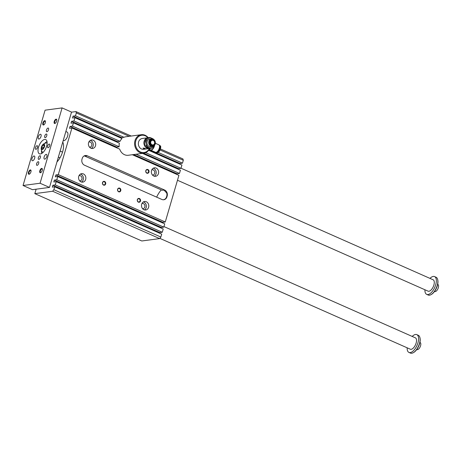 <?xml version="1.0" encoding="UTF-8"?>
<svg xmlns="http://www.w3.org/2000/svg" width="461" height="461" viewBox="0 0 461 461"><rect width="100%" height="100%" fill="white"/><g stroke="black" fill="none" stroke-linecap="round" stroke-linejoin="round"><path stroke-width="0.69" d="M56.957 161.944A13.225 6.166 -66.1 0 0 62.679 151.634A13.225 6.166 -66.1 0 0 63.514 147.238A13.225 6.166 -66.1 0 0 62.765 142.08M54.726 186.803L161.719 234.148L160.872 237.046L159.639 238.602L52.646 191.257L53.879 189.702L54.726 186.803L52.3 187.126L52.848 185.241L55.28 184.919L56.23 181.657L53.804 181.986L54.352 180.101L56.784 179.778L57.734 176.517L55.308 176.84L55.856 174.955L58.288 174.633L71.928 127.991L69.496 128.314L70.049 126.429L72.481 126.107L73.432 122.845L71 123.168L71.553 121.289L73.985 120.961L74.936 117.705L72.504 118.028L73.057 116.143L75.483 115.82L76.33 112.922L75.944 111.585L71.507 112.173M52.646 191.257L34.823 193.632L36.119 189.194M143.123 147.993A1.36 0.328 -163.7 0 0 143.705 148.39A1.36 0.328 -163.7 0 0 143.734 148.402M144.541 148.673A1.36 0.328 -163.7 0 0 145.607 148.765M143.93 148.246L144.719 148.43L144.062 148.09M147.249 137.925L148.632 137.741A5.446 4.633 -97.6 0 1 149.473 137.534L148.085 137.718A5.446 4.633 82.4 0 0 147.249 137.925L144.656 140.461A5.446 4.633 82.4 0 0 144.235 141.913L144.915 145.895A5.446 4.633 82.4 0 0 145.797 147.099L147.18 146.915L150.453 148.361A5.446 4.633 -97.6 0 0 150.914 148.333A5.446 4.633 -97.6 0 0 151.755 148.119L154.343 145.584M152.839 138.957A5.054 4.305 82.4 0 0 151.686 138.208L153.208 138.945A5.446 4.633 -97.6 0 1 153.478 139.251M144.235 141.913L145.624 141.729L146.079 143.705A5.054 4.305 82.4 0 0 148.932 147.624A5.054 4.305 82.4 0 0 153.167 146.84A5.054 4.305 82.4 0 0 153.784 146.079M149.473 137.534A5.446 4.633 -97.6 0 1 149.934 137.499L151.686 138.208A5.054 4.305 82.4 0 0 147.457 138.997L146.045 140.277A5.446 4.633 -97.6 0 0 145.624 141.729M148.632 137.741L147.457 138.997A5.054 4.305 82.4 0 0 146.079 143.705L146.304 145.711A5.446 4.633 -97.6 0 0 147.18 146.915M153.208 139.401A3.498 2.979 -97.6 0 1 154.233 145.371A3.498 2.979 -97.6 0 1 149.324 143.204A3.498 2.979 -97.6 0 1 153.208 139.401M145.797 147.099L149.064 148.546A5.446 4.633 82.4 0 0 149.525 148.517L150.914 148.333M149.064 148.546L150.453 148.361M149.404 148.528A5.446 4.633 -97.6 0 1 149.289 148.546L143.717 149.289A5.446 4.633 -97.6 0 1 138.404 144.5A5.446 4.633 -97.6 0 1 142.276 138.496L147.848 137.753A5.446 4.633 -97.6 0 1 147.969 137.735M149.289 148.546A5.446 4.633 -97.6 0 1 143.976 143.763A5.446 4.633 -97.6 0 1 147.848 137.753M143.619 148.678C145.567 149.07 146.039 149.007 145.042 148.494L143.06 148.079L143.619 148.678M145.67 148.845L145.042 148.494M149.295 148.546A3.192 1.487 -66.1 0 0 149.796 148.638A3.192 1.487 -66.1 0 0 150.401 148.396M153.254 140.277A2.512 2.138 -97.6 0 1 154.014 140.83A2.512 2.138 -97.6 0 1 154.429 143.959A2.512 2.138 -97.6 0 1 151.623 144.817A2.512 2.138 -97.6 0 1 150.586 141.562A2.512 2.138 -97.6 0 1 153.254 140.277M153.3 140.432A2.334 1.988 -97.6 0 1 153.98 144.414A2.334 1.988 -97.6 0 1 150.712 142.968A2.334 1.988 -97.6 0 1 153.3 140.432M148.229 137.701A9.335 7.941 82.4 0 0 141.32 134.698A9.335 7.941 82.4 0 0 134.866 141.124A9.335 7.941 82.4 0 0 143.786 153.202A9.335 7.941 82.4 0 0 149.485 148.886M147.895 137.747A8.713 7.411 82.4 0 0 137.05 138.219A8.713 7.411 82.4 0 0 138.669 150.862A8.713 7.411 82.4 0 0 149.289 148.626M150.298 149.865A4.086 1.902 -66.1 0 0 150.626 150.113L155.518 152.274A4.086 1.902 -66.1 0 0 156.06 152.343A4.086 1.902 -66.1 0 0 159.12 148.788A4.086 1.902 -66.1 0 0 158.82 144.806L155.351 143.273M144.835 148.402L144.195 148.137M161.31 189.892A14.389 6.708 -66.1 0 0 156.659 197.147M142.432 153.38L180.418 170.195L179.467 173.451L177.036 173.774L176.845 174.419M132.347 154.729L178.914 175.336L165.274 221.983L162.842 222.306L162.658 222.951M57.734 176.517L164.727 223.862L163.77 227.123L161.338 227.446L161.154 228.091M56.23 181.657L163.223 229.008L162.266 232.263L159.834 232.592L159.65 233.231M159.639 238.602L141.809 240.976L34.823 193.632M160.428 148.972L182.936 158.93L183.322 160.272L182.475 163.165L180.044 163.494L179.853 164.133M148.603 150.303L181.922 165.05L180.971 168.311L178.54 168.634L178.349 169.279M117.618 189.275A1.942 1.654 -97.6 0 1 120.442 188.751A1.942 1.654 -97.6 0 1 119.52 191.885A1.942 1.654 -97.6 0 1 117.618 189.275M102.515 182.591A1.942 1.654 -97.6 0 1 105.333 182.066A1.942 1.654 -97.6 0 1 104.416 185.201A1.942 1.654 -97.6 0 1 102.515 182.591M137.338 199.636A1.942 1.654 82.4 0 0 139.239 202.246A1.942 1.654 82.4 0 0 140.156 199.112A1.942 1.654 82.4 0 0 137.338 199.636M145.809 170.662A1.942 1.654 -97.6 0 1 148.626 170.138A1.942 1.654 -97.6 0 1 147.71 173.278A1.942 1.654 -97.6 0 1 145.809 170.662M84.501 165.211L161.909 199.469A4.668 3.97 82.4 0 0 163.793 199.746A4.668 3.97 82.4 0 0 166.957 196.789L167.164 196.069A4.668 3.97 82.4 0 0 164.663 190.053L87.25 155.795A4.668 3.97 82.4 0 0 85.366 155.513A4.668 3.97 82.4 0 0 82.208 158.469L81.995 159.195A4.668 3.97 82.4 0 0 84.501 165.211M151.531 170.535A4.276 3.642 -97.6 0 1 154.429 167.827A4.276 3.642 -97.6 0 1 158.601 171.59A4.276 3.642 -97.6 0 1 155.559 176.309A4.276 3.642 -97.6 0 1 151.531 170.535M95.519 145.751A4.276 3.642 82.4 0 0 91.491 139.977A4.276 3.642 82.4 0 0 88.449 144.702A4.276 3.642 82.4 0 0 92.626 148.459A4.276 3.642 82.4 0 0 95.519 145.751M141.683 204.217A4.276 3.642 82.4 0 0 145.711 209.991A4.276 3.642 82.4 0 0 148.753 205.272A4.276 3.642 82.4 0 0 144.581 201.509A4.276 3.642 82.4 0 0 141.683 204.217M85.671 179.433A4.276 3.642 -97.6 0 1 82.773 182.141A4.276 3.642 -97.6 0 1 78.601 178.378A4.276 3.642 -97.6 0 1 81.643 173.659A4.276 3.642 -97.6 0 1 85.671 179.433M143.786 153.202L128.308 155.265A9.335 7.941 -97.6 0 1 119.681 149.122L71.928 127.991M165.274 221.983L58.288 174.633M81.528 182.055A4.276 3.642 82.4 0 0 83.239 179.755A4.276 3.642 82.4 0 0 80.462 174.068M78.987 175.739A2.628 2.236 -97.6 0 1 79.43 175.618A2.628 2.236 -97.6 0 1 81.902 179.162A2.628 2.236 -97.6 0 1 80.128 180.827A2.628 2.236 -97.6 0 1 79.667 180.833M143.394 201.918A4.276 3.642 -97.6 0 1 146.321 205.594A4.276 3.642 -97.6 0 1 144.46 209.905M142.599 208.683A2.628 2.236 82.4 0 0 143.06 208.677A2.628 2.236 82.4 0 0 144.927 205.779A2.628 2.236 82.4 0 0 142.368 203.474A2.628 2.236 82.4 0 0 141.919 203.589M90.31 140.386A4.276 3.642 -97.6 0 1 93.087 146.074A4.276 3.642 -97.6 0 1 91.376 148.373M89.515 147.151A2.628 2.236 82.4 0 0 89.976 147.145A2.628 2.236 82.4 0 0 91.751 145.48A2.628 2.236 82.4 0 0 89.278 141.942A2.628 2.236 82.4 0 0 88.835 142.057M154.308 176.223A4.276 3.642 82.4 0 0 156.17 171.913A4.276 3.642 82.4 0 0 153.248 168.236M151.767 169.907A2.628 2.236 -97.6 0 1 152.216 169.792A2.628 2.236 -97.6 0 1 154.775 172.097A2.628 2.236 -97.6 0 1 152.908 174.996A2.628 2.236 -97.6 0 1 152.447 175.001M84.248 155.864L162.047 190.22L164.07 190.128L166.744 193.084A4.668 3.97 82.4 0 1 166.761 196.121L166.548 196.847A4.668 3.97 82.4 0 1 164.963 199.169L163.557 199.769M75.944 111.585L131.218 136.041M53.879 189.702L160.872 237.046M162.266 232.263L55.28 184.919M159.834 232.592L52.848 185.241M183.322 160.272L160.048 149.969M129.189 136.312L76.33 112.922M163.77 227.123L56.784 179.778M161.338 227.446L54.352 180.101M116.846 147.866A9.335 7.941 82.4 0 1 116.737 147.088L119.169 146.765A9.335 7.941 -97.6 0 1 119.387 143.181L73.432 122.845M119.169 146.765L72.481 126.107M179.467 173.451L136.041 154.233M120.794 138A9.335 7.941 82.4 0 1 121.554 137.609L123.986 137.286A9.335 7.941 -97.6 0 1 125.841 136.761L141.32 134.698M117.33 142.276A9.335 7.941 82.4 0 1 117.59 141.66L120.021 141.337A9.335 7.941 -97.6 0 1 122.038 138.548L74.936 117.705M162.842 222.306L55.856 174.955M116.737 147.088L70.049 126.429M177.036 173.774L133.609 154.556M145.906 170.806A1.608 1.366 82.4 0 0 148.505 171.959A1.608 1.366 82.4 0 0 145.906 170.806M156.538 152.193A3.659 1.706 -66.1 0 0 159.264 149.468A3.659 1.706 -66.1 0 0 159.448 145.618M156.204 152.314A3.849 1.792 -66.1 0 0 156.308 152.372A3.849 1.792 -66.1 0 0 159.506 149.577A3.849 1.792 -66.1 0 0 159.42 145.33A3.849 1.792 -66.1 0 0 159.316 145.29M154.591 145.307A4.086 1.902 -66.1 0 1 151.168 150.182A4.086 1.902 -66.1 0 1 150.626 150.113L149.969 149.52A3.999 1.867 -66.1 0 0 150.032 149.618A3.999 1.867 -66.1 0 0 150.937 149.992A3.999 1.867 -66.1 0 0 154.17 145.785M154.4 144.016A2.68 2.282 -97.6 0 1 154.372 144.074A2.68 2.282 -97.6 0 1 153.375 145.1A2.68 2.282 -97.6 0 1 150.13 142.939A2.68 2.282 -97.6 0 1 152.695 140.006A2.68 2.282 -97.6 0 1 153.121 140.144A2.68 2.282 -97.6 0 1 153.928 140.738A2.68 2.282 -97.6 0 1 153.968 140.784M153.11 139.061A3.89 3.308 -97.6 0 1 155.363 143.175A3.89 3.308 -97.6 0 1 152.568 146.54A3.89 3.308 -97.6 0 1 148.77 143.123A3.89 3.308 -97.6 0 1 151.536 138.83A3.89 3.308 -97.6 0 1 153.11 139.061M151.536 138.83L149.796 139.061A3.89 3.308 82.4 0 0 147.001 142.426A3.89 3.308 82.4 0 0 149.249 146.54A3.89 3.308 82.4 0 0 150.822 146.771L152.568 146.54M144.915 145.895L146.304 145.711M144.656 140.461L146.045 140.277M148.43 148.304A5.209 4.437 -97.6 0 1 146.195 147.313M144.794 145.446A5.209 4.437 -97.6 0 1 144.264 142.363M144.95 140.132A5.209 4.437 -97.6 0 1 146.742 138.363M180.971 168.311L145.647 152.677M182.475 163.165L158.123 152.389M123.986 137.286L75.483 115.82M120.021 141.337L73.985 120.961M180.044 163.494L148.989 149.75M121.554 137.609L73.057 116.143M178.54 168.634L143.699 153.213M117.59 141.66L71.553 121.289M117.716 189.419A1.608 1.366 82.4 0 0 120.321 190.572A1.608 1.366 82.4 0 0 117.716 189.419M102.613 182.735A1.608 1.366 82.4 0 0 105.217 183.887A1.608 1.366 82.4 0 0 102.613 182.735M137.436 199.78A1.608 1.366 -97.6 0 1 140.035 200.933A1.608 1.366 -97.6 0 1 137.436 199.78M429.963 278.381A9.721 4.529 113.9 0 1 434.562 276.588L436.071 277.257A9.721 4.529 113.9 0 1 437.668 279.556L437.777 280.04A9.255 4.316 113.9 0 1 431.41 294.429L430.977 294.671A9.721 4.529 113.9 0 1 428.206 295.04L426.696 294.372A9.721 4.529 113.9 0 1 424.927 289.762M45.08 110.173L62.097 107.909L71.536 112.086L49.506 187.414L32.489 189.678L23.05 185.501L45.08 110.173M416.767 349.513L416.963 349.599A3.89 1.815 -66.1 0 0 420.196 346.776A3.89 1.815 -66.1 0 0 420.109 342.483L419.913 342.396M412.209 336.432A9.721 4.529 113.9 0 1 416.807 334.64L418.317 335.308A9.721 4.529 113.9 0 1 419.913 337.608L420.023 338.092A9.255 4.316 113.9 0 1 413.655 352.486L413.223 352.728A9.721 4.529 113.9 0 1 410.451 353.091L408.942 352.423A9.721 4.529 113.9 0 1 407.172 347.813M47.028 141.573A7.197 3.354 -66.1 0 0 44.723 143.383M41.565 150.528A7.197 3.354 -66.1 0 0 41.772 153.45M419.913 337.608A9.721 4.529 113.9 0 1 413.223 352.728M416.807 334.64A9.721 4.529 113.9 0 1 417.021 345.37A9.721 4.529 113.9 0 1 408.942 352.423M163.937 226.564L415.39 337.844A6.224 2.899 113.9 0 1 415.851 343.906A6.224 2.899 113.9 0 1 411.177 349.329A6.224 2.899 113.9 0 1 410.353 349.225L159.834 238.354M434.562 276.588A9.721 4.529 113.9 0 1 434.775 287.312A9.721 4.529 113.9 0 1 426.696 294.372M181 168.207L433.144 279.792A6.224 2.899 113.9 0 1 433.282 286.656A6.224 2.899 113.9 0 1 428.108 291.173L177.479 180.257M437.668 279.556A9.721 4.529 113.9 0 1 430.977 294.671M44.112 146.569L43.42 147.9M41.778 147.024L41.836 148.759L43.006 148.603L44.118 146.713L44.066 144.984L42.896 145.14L41.778 147.024L43.415 147.75M42.896 145.14L44.089 145.664M42.158 149.589A2.916 1.36 -66.1 0 0 44.654 145.664A2.916 1.36 -66.1 0 0 42.458 145.065A2.916 1.36 -66.1 0 0 41.283 147.722A2.916 1.36 -66.1 0 0 42.158 149.589M62.523 152.136A3.112 1.452 -66.1 0 0 62.46 152.101L60.132 151.075M58.374 157.097L59.942 157.795A3.112 1.452 -66.1 0 0 60.011 157.818M65.854 131.518L67.093 132.065A4.668 2.178 113.9 0 1 67.439 136.612A4.668 2.178 113.9 0 1 63.935 140.68A4.668 2.178 113.9 0 1 63.318 140.599L63.209 140.553M37.514 147.376A1.953 0.91 113.9 0 1 35.704 149.301A1.953 0.91 113.9 0 1 35.664 147.145A1.953 0.91 113.9 0 1 37.283 145.728A1.953 0.91 113.9 0 1 37.514 147.376M45.218 137.655A1.953 0.91 113.9 0 1 44.959 137.626A1.953 0.91 113.9 0 1 44.919 135.471A1.953 0.91 113.9 0 1 46.538 134.053A1.953 0.91 113.9 0 1 46.682 135.955A1.953 0.91 113.9 0 1 45.218 137.655M47.633 146.028A1.953 0.91 113.9 0 1 49.442 144.109A1.953 0.91 113.9 0 1 49.483 146.264A1.953 0.91 113.9 0 1 47.858 147.681A1.953 0.91 113.9 0 1 47.633 146.028M39.928 155.749A1.953 0.91 113.9 0 1 40.188 155.783A1.953 0.91 113.9 0 1 40.228 157.939A1.953 0.91 113.9 0 1 38.603 159.356A1.953 0.91 113.9 0 1 38.459 157.449A1.953 0.91 113.9 0 1 39.928 155.749M38.332 136.825A2.564 1.199 113.9 0 1 40.712 134.301A2.564 1.199 113.9 0 1 40.764 137.136A2.564 1.199 113.9 0 1 38.632 138.997A2.564 1.199 113.9 0 1 38.332 136.825M31.982 158.555A2.564 1.199 113.9 0 1 34.356 156.031A2.564 1.199 113.9 0 1 34.414 158.861A2.564 1.199 113.9 0 1 32.282 160.728A2.564 1.199 113.9 0 1 31.982 158.555M46.809 156.579A2.564 1.199 113.9 0 1 44.435 159.108A2.564 1.199 113.9 0 1 44.135 156.936A2.564 1.199 113.9 0 1 46.509 154.412A2.564 1.199 113.9 0 1 46.809 156.579M46.964 131.679A1.953 0.91 -66.1 0 0 48.428 129.979A1.953 0.91 -66.1 0 0 48.284 128.077A1.953 0.91 -66.1 0 0 46.665 129.495A1.953 0.91 -66.1 0 0 46.705 131.65A1.953 0.91 -66.1 0 0 46.964 131.679M38.182 161.725A1.953 0.91 113.9 0 1 38.436 161.759A1.953 0.91 113.9 0 1 38.482 163.914A1.953 0.91 113.9 0 1 36.857 165.332A1.953 0.91 113.9 0 1 36.713 163.425A1.953 0.91 113.9 0 1 38.182 161.725M43.467 125.006A2.334 1.089 113.9 0 1 43.248 122.102A2.334 1.089 113.9 0 1 45.426 121.249A2.334 1.089 113.9 0 1 43.824 124.879A2.334 1.089 113.9 0 1 43.467 125.006M45.466 121.497A1.913 0.893 -66.1 0 0 45.218 121.237A1.913 0.893 -66.1 0 0 43.628 122.62A1.913 0.893 -66.1 0 0 43.668 124.735A1.913 0.893 -66.1 0 0 43.922 124.764A1.913 0.893 -66.1 0 0 44.031 124.741M30.334 169.913A2.334 1.089 -66.1 0 0 28.409 172.547A2.334 1.089 -66.1 0 0 29.418 174.131A2.334 1.089 -66.1 0 0 31.025 170.507A2.334 1.089 -66.1 0 0 30.334 169.913M31.066 170.749A1.913 0.893 -66.1 0 0 30.812 170.489A1.913 0.893 -66.1 0 0 30.559 170.455A1.913 0.893 -66.1 0 0 29.124 172.12A1.913 0.893 -66.1 0 0 29.268 173.987A1.913 0.893 -66.1 0 0 29.631 173.993M54.813 123.496A2.334 1.089 -66.1 0 0 55.164 123.369A2.334 1.089 -66.1 0 0 56.772 119.739A2.334 1.089 -66.1 0 0 54.594 120.592A2.334 1.089 -66.1 0 0 54.813 123.496M56.812 119.987A1.913 0.893 -66.1 0 0 56.559 119.722A1.913 0.893 -66.1 0 0 54.968 121.11A1.913 0.893 -66.1 0 0 55.015 123.22A1.913 0.893 -66.1 0 0 55.268 123.254A1.913 0.893 -66.1 0 0 55.378 123.231M41.68 168.403A2.334 1.089 113.9 0 1 42.372 168.991A2.334 1.089 113.9 0 1 40.764 172.621A2.334 1.089 113.9 0 1 39.75 171.037A2.334 1.089 113.9 0 1 41.68 168.403M42.406 169.239A1.913 0.893 -66.1 0 0 42.158 168.974A1.913 0.893 -66.1 0 0 41.905 168.945A1.913 0.893 -66.1 0 0 40.47 170.61A1.913 0.893 -66.1 0 0 40.608 172.472A1.913 0.893 -66.1 0 0 40.971 172.483M44.688 139.458A7.779 3.625 113.9 0 1 45.72 139.591A7.779 3.625 113.9 0 1 45.887 148.171A7.779 3.625 113.9 0 1 39.427 153.818A7.779 3.625 113.9 0 1 38.851 146.235A7.779 3.625 113.9 0 1 44.688 139.458M62.097 107.909L40.067 183.236L23.05 185.501M40.067 183.236L49.506 187.414M434.521 291.456L434.717 291.542A3.89 1.815 -66.1 0 0 437.95 288.724A3.89 1.815 -66.1 0 0 437.864 284.431L437.668 284.345M153.069 139.879A2.985 2.541 -97.6 0 1 153.939 144.973A2.985 2.541 -97.6 0 1 149.756 143.123A2.985 2.541 -97.6 0 1 153.069 139.879M87.25 155.795L84.951 156.1M164.663 190.053L164.07 190.128M156.308 152.372L156.809 152.597A3.849 1.792 -66.1 0 0 160.013 149.802A3.849 1.792 -66.1 0 0 159.927 145.549L159.42 145.33M158.002 152.395A3.659 1.706 -66.1 0 0 160.082 149.831A3.659 1.706 -66.1 0 0 160.578 146.563M166.957 196.789L166.548 196.847M167.164 196.069L166.761 196.121M156.809 152.597C157.685 152.378 157.783 153.715 160.117 149.813C161.385 145.434 160.376 146.414 159.927 145.549M149.231 148.551L150.032 149.618M47.143 142.979A5.618 5.618 0 0 0 42.458 145.065M41.283 147.722A5.618 5.618 0 0 0 42.89 152.591"/></g></svg>
